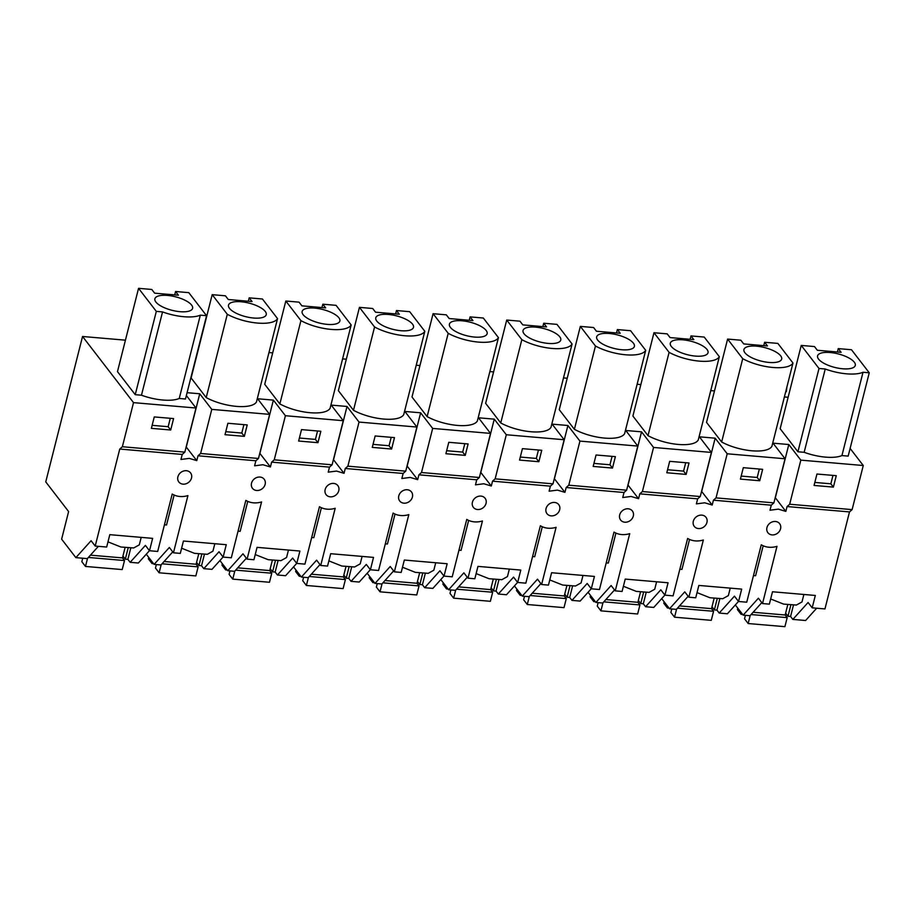 <?xml version="1.0" encoding="UTF-8"?>
<svg xmlns="http://www.w3.org/2000/svg" width="915" height="915" viewBox="0 0 915 915"><rect width="100%" height="100%" fill="white"/><g stroke="black" fill="none" stroke-linecap="round" stroke-linejoin="round"><path stroke-width="1.37" d="M852.117 509.621L789.668 504.234L787.06 506.544L849.497 511.92L852.117 509.621L863.268 465.518L800.831 460.131L789.668 504.234M814.064 485.453L833.393 487.1L836.276 475.674L816.946 474.027L814.064 485.453M863.268 465.518L850.115 448.43M849.497 511.92L824.953 608.933L812.188 607.835L815.322 595.459L772.489 591.765L769.355 604.14L762.515 603.557L758.398 598.216L743.163 615.132L735.328 604.964M812.188 607.835L808.082 602.493L792.848 619.409L805.612 620.507L816.672 608.223M125.435 340.174L82.544 336.48L133.521 402.634L196.004 408.021L186.363 395.52M211.777 409.382L200.614 453.485L258.476 458.472L269.628 414.369L211.777 409.382L199.744 393.77L187.083 392.684M269.628 414.369L257.607 398.757L273.379 400.118L285.4 415.719L274.248 459.822L271.629 462.132L329.491 467.119L328.222 472.151L336.537 471.076L344.04 473.318L345.264 468.48L403.126 473.467L401.857 478.499L410.172 477.424L417.675 479.654L418.898 474.816L476.761 479.803L475.48 484.847L483.795 483.76L491.309 486.002L492.533 481.164L550.395 486.151L549.114 491.195L557.429 490.108L564.932 492.35L566.168 487.512L624.019 492.499L622.749 497.531L631.064 496.456L638.567 498.686L639.791 493.848L697.653 498.835L696.384 503.879L704.699 502.804L712.202 505.034L713.426 500.196L771.288 505.183L770.007 510.227L778.322 509.14L785.836 511.382L787.06 506.544M274.248 459.822L332.099 464.809L343.262 420.706L285.4 415.719M343.262 420.706L331.241 405.105L339.11 405.78L347.014 406.466L359.035 422.067L347.872 466.17L345.264 468.48M347.872 466.17L405.734 471.156L416.897 427.053L359.035 422.067M416.897 427.053L404.876 411.453L420.637 412.802L432.669 428.414L421.506 472.517L418.898 474.816M421.506 472.517L479.369 477.504L490.531 433.401L432.669 428.414M490.531 433.401L478.499 417.789L494.272 419.15L506.304 434.751L495.141 478.854L492.533 481.164M495.141 478.854L553.003 483.841L564.155 439.738L506.304 434.751M564.155 439.738L552.134 424.137L560.003 424.812L567.906 425.498L579.927 441.099L568.775 485.202L566.168 487.512M568.775 485.202L626.626 490.188L637.789 446.085L579.927 441.099M637.789 446.085L625.769 430.485L641.541 431.834L653.562 447.446L642.399 491.549L639.791 493.848M642.399 491.549L700.261 496.536L711.424 452.433L653.562 447.446M711.424 452.433L699.403 436.821L715.164 438.182L727.196 453.783L716.033 497.886L713.426 500.196M716.033 497.886L773.896 502.873L785.059 458.77L727.196 453.783M785.059 458.77L773.026 443.169L780.895 443.844L788.799 444.53L800.831 460.131M788.112 397.282L784.384 396.95M714.489 390.934L710.749 390.613M640.855 384.586L637.126 384.266M567.22 378.238L563.491 377.918M493.585 371.902L489.857 371.582M419.962 365.554L416.222 365.234M346.328 359.206L342.599 358.886M272.693 352.87L268.964 352.55M141.47 395.211L162.55 311.912L156.316 311.375L135.237 394.674L141.47 395.211A31.522 11.3 14.2 0 0 179.249 398.471L185.482 399.009L206.561 315.698L188.799 292.651L175.566 291.508L174.708 294.893M135.237 394.674L117.475 371.627L138.554 288.328L156.316 311.375M427.122 416.622L448.201 333.312L433.081 313.696L412.002 397.007L427.122 416.622A31.522 11.3 14.2 0 0 457.34 425.406A31.522 11.3 14.2 0 0 477.367 420.946L498.446 337.646L483.326 318.031L470.093 316.887L469.235 320.273M353.487 410.275L374.567 326.975L359.446 307.36L338.367 390.659L353.487 410.275A31.522 11.3 14.2 0 0 383.717 419.059A31.522 11.3 14.2 0 0 403.732 414.598L424.812 331.299L409.691 311.683L396.458 310.54L395.6 313.925M279.853 403.927L300.932 320.627L285.812 301.012L264.732 384.311L279.853 403.927A31.522 11.3 14.2 0 0 310.082 412.711A31.522 11.3 14.2 0 0 330.098 408.262L351.177 324.951L336.068 305.335L322.823 304.203L321.966 307.577M543.716 323.235L546.575 326.929L522.797 324.882L519.949 321.188L506.716 320.044L485.636 403.343L500.745 422.959A31.522 11.3 14.2 0 0 530.975 431.743A31.522 11.3 14.2 0 0 551.002 427.294L572.081 343.983L556.961 324.368L543.716 323.235L542.87 326.609M206.218 397.59A31.522 11.3 14.2 0 0 236.447 406.374A31.522 11.3 14.2 0 0 256.475 401.914L277.542 318.614A31.522 11.3 14.2 0 1 257.527 323.064A31.522 11.3 14.2 0 1 227.297 314.28L206.218 397.59L191.109 377.975L212.189 294.664L227.297 314.28M648.014 435.654L669.094 352.344L653.973 332.728L632.894 416.039L648.014 435.654A31.522 11.3 14.2 0 0 678.244 444.438A31.522 11.3 14.2 0 0 698.259 439.978L719.339 356.678L704.218 337.063L690.985 335.919L690.127 339.305M764.62 342.267L767.468 345.962L743.701 343.914L740.841 340.22L727.608 339.076L706.529 422.375L721.649 441.991A31.522 11.3 14.2 0 0 751.867 450.786A31.522 11.3 14.2 0 0 771.894 446.326L792.973 363.026L777.853 343.4L764.62 342.267L763.762 345.641M574.38 429.307A31.522 11.3 14.2 0 0 604.609 438.091A31.522 11.3 14.2 0 0 624.625 433.63L645.704 350.331A31.522 11.3 14.2 0 1 625.688 354.791A31.522 11.3 14.2 0 1 595.459 346.007L574.38 429.307L559.259 409.691L580.339 326.392L595.459 346.007M869.25 372.794L848.171 456.105L841.937 455.567L863.017 372.268L869.25 372.794L851.488 349.747L838.243 348.604L837.397 351.989M804.159 452.307L825.239 369.008L819.005 368.471L797.926 451.77L804.159 452.307A31.522 11.3 14.2 0 0 841.937 455.567M797.926 451.77L780.163 428.723L801.243 345.424L814.476 346.556L817.324 350.262L841.102 352.309L838.243 348.604M785.836 511.382L775.337 497.749L788.799 444.53M833.393 487.1L830.854 483.806L832.97 475.388M814.819 482.434L830.854 483.806M762.515 603.557L776.984 546.346A21.034 17.877 -37.6 0 1 768.692 547.216A21.034 17.877 -37.6 0 1 761.269 544.78L746.743 602.196L738.554 601.487L741.688 589.111L698.854 585.428L695.72 597.804L688.881 597.209L703.349 539.999A21.034 17.877 -37.6 0 1 695.057 540.879A21.034 17.877 -37.6 0 1 687.634 538.443L673.108 595.848L664.931 595.15L668.064 582.775L625.22 579.081L622.086 591.456L615.246 590.861L629.726 533.651A21.034 17.877 -37.6 0 1 621.422 534.532A21.034 17.877 -37.6 0 1 613.999 532.095L599.474 589.512L591.296 588.803L594.43 576.427L551.585 572.733L548.462 585.108L541.611 584.525L556.091 527.315A21.034 17.877 -37.6 0 1 547.799 528.184A21.034 17.877 -37.6 0 1 540.376 525.748L525.839 583.164L517.661 582.455L520.795 570.079L477.962 566.385L474.828 578.772L467.988 578.177L482.457 520.967A21.034 17.877 -37.6 0 1 474.164 521.847A21.034 17.877 -37.6 0 1 466.741 519.411L452.216 576.816L444.027 576.118L447.161 563.743L404.327 560.049L401.193 572.424L394.354 571.829L408.822 514.619A21.034 17.877 -37.6 0 1 400.53 515.5A21.034 17.877 -37.6 0 1 393.107 513.063L378.581 570.48L370.403 569.771L373.526 557.395L330.692 553.701L327.559 566.076L320.719 565.493L335.199 508.282A21.034 17.877 -37.6 0 1 326.895 509.152A21.034 17.877 -37.6 0 1 319.472 506.716L304.947 564.132L296.769 563.423L299.903 551.047L257.058 547.353L253.935 559.74L247.084 559.145L261.564 501.935A21.034 17.877 -37.6 0 1 253.272 502.815A21.034 17.877 -37.6 0 1 245.838 500.379L231.312 557.784L223.134 557.086L226.268 544.7L183.435 541.017L180.301 553.392L173.45 552.797L187.93 495.587A21.034 17.877 -37.6 0 1 179.637 496.468A21.034 17.877 -37.6 0 1 172.214 494.031L157.689 551.448L149.5 550.739L152.633 538.363L109.8 534.669L106.666 547.044L95.206 546.061L91.088 540.719L75.865 557.635L61.625 539.164L68.614 511.554L45.75 481.885L82.544 336.48M258.476 458.472L255.868 460.771L254.587 465.815L262.902 464.728L270.405 466.97L271.629 462.132M255.868 460.771L198.006 455.784L196.782 460.622L189.268 458.392L180.953 459.467L182.234 454.435L119.751 449.048L95.206 546.061M778.505 522.568A7.412 6.302 -37.6 0 1 779.626 523.654A7.412 6.302 -37.6 0 1 779.408 531.283A7.412 6.302 -37.6 0 1 771.814 534.875A7.412 6.302 -37.6 0 1 769.012 533.8A7.412 6.302 -37.6 0 1 767.879 532.713A7.412 6.302 -37.6 0 1 767.96 525.302A7.412 6.302 -37.6 0 1 775.211 521.459A7.412 6.302 -37.6 0 1 778.505 522.568M182.76 484.115A7.412 6.302 -37.6 0 1 179.958 483.051A7.412 6.302 -37.6 0 1 178.825 481.965A7.412 6.302 -37.6 0 1 178.905 474.542A7.412 6.302 -37.6 0 1 186.157 470.699A7.412 6.302 -37.6 0 1 189.451 471.82A7.412 6.302 -37.6 0 1 190.572 472.906A7.412 6.302 -37.6 0 1 190.354 480.535A7.412 6.302 -37.6 0 1 182.76 484.115M400.85 502.083A7.412 6.302 -37.6 0 1 399.718 500.997A7.412 6.302 -37.6 0 1 399.798 493.574A7.412 6.302 -37.6 0 1 407.049 489.731A7.412 6.302 -37.6 0 1 410.343 490.852A7.412 6.302 -37.6 0 1 411.476 491.938A7.412 6.302 -37.6 0 1 411.247 499.567A7.412 6.302 -37.6 0 1 403.652 503.147A7.412 6.302 -37.6 0 1 400.85 502.083M259.791 477.047A7.412 6.302 -37.6 0 1 263.085 478.156A7.412 6.302 -37.6 0 1 264.206 479.254A7.412 6.302 -37.6 0 1 263.978 486.883A7.412 6.302 -37.6 0 1 256.394 490.463A7.412 6.302 -37.6 0 1 253.592 489.388A7.412 6.302 -37.6 0 1 252.46 488.301A7.412 6.302 -37.6 0 1 252.54 480.89A7.412 6.302 -37.6 0 1 259.791 477.047M483.978 497.188A7.412 6.302 -37.6 0 1 485.099 498.286A7.412 6.302 -37.6 0 1 484.881 505.915A7.412 6.302 -37.6 0 1 477.287 509.495A7.412 6.302 -37.6 0 1 474.485 508.42A7.412 6.302 -37.6 0 1 473.352 507.333A7.412 6.302 -37.6 0 1 473.432 499.922A7.412 6.302 -37.6 0 1 480.684 496.079A7.412 6.302 -37.6 0 1 483.978 497.188M554.318 502.426A7.412 6.302 -37.6 0 1 557.612 503.536A7.412 6.302 -37.6 0 1 558.733 504.623A7.412 6.302 -37.6 0 1 558.516 512.251A7.412 6.302 -37.6 0 1 550.922 515.843A7.412 6.302 -37.6 0 1 548.119 514.768A7.412 6.302 -37.6 0 1 546.987 513.681A7.412 6.302 -37.6 0 1 547.067 506.269A7.412 6.302 -37.6 0 1 554.318 502.426M327.215 495.736A7.412 6.302 -37.6 0 1 326.095 494.649A7.412 6.302 -37.6 0 1 326.175 487.238A7.412 6.302 -37.6 0 1 333.415 483.394A7.412 6.302 -37.6 0 1 336.709 484.504A7.412 6.302 -37.6 0 1 337.841 485.591A7.412 6.302 -37.6 0 1 337.612 493.219A7.412 6.302 -37.6 0 1 330.029 496.811A7.412 6.302 -37.6 0 1 327.215 495.736M698.179 528.527A7.412 6.302 -37.6 0 1 695.377 527.463A7.412 6.302 -37.6 0 1 694.256 526.365A7.412 6.302 -37.6 0 1 694.325 518.954A7.412 6.302 -37.6 0 1 701.576 515.111A7.412 6.302 -37.6 0 1 704.87 516.22A7.412 6.302 -37.6 0 1 706.003 517.318A7.412 6.302 -37.6 0 1 705.774 524.947A7.412 6.302 -37.6 0 1 698.179 528.527M627.942 508.774A7.412 6.302 -37.6 0 1 631.236 509.884A7.412 6.302 -37.6 0 1 632.368 510.97A7.412 6.302 -37.6 0 1 632.139 518.599A7.412 6.302 -37.6 0 1 624.556 522.179A7.412 6.302 -37.6 0 1 621.743 521.115A7.412 6.302 -37.6 0 1 620.622 520.029A7.412 6.302 -37.6 0 1 620.702 512.606A7.412 6.302 -37.6 0 1 627.942 508.774M792.848 619.409L790.583 616.47L788.009 616.252L790.812 605.181M785.619 613.153L788.009 616.252M119.751 449.048L122.358 446.737L133.521 402.634M196.004 408.021L184.841 452.124L122.358 446.737M151.375 428.346L170.705 430.004L173.587 418.578L154.258 416.931L151.375 428.346M184.841 452.124L182.234 454.435M196.782 460.622L186.157 446.932M186.283 447L199.744 393.77M200.614 453.485L198.006 455.784M225.01 434.694L244.339 436.352L247.222 424.926L227.892 423.268L225.01 434.694M270.405 466.97L259.791 453.28M259.906 453.348L273.379 400.118M298.633 441.041L317.963 442.688L320.845 431.262L301.515 429.615L298.633 441.041M332.099 464.809L329.491 467.119M344.04 473.318L333.415 459.616M333.54 459.685L347.014 406.466M372.268 447.378L391.597 449.036L394.479 437.61L375.15 435.963L372.268 447.378M405.734 471.156L403.126 473.467M417.675 479.654L407.049 465.964M407.175 466.032L420.637 412.802M445.902 453.726L465.232 455.384L468.114 443.958L448.785 442.3L445.902 453.726M479.369 477.504L476.761 479.803M491.309 486.002L480.684 472.312M480.81 472.38L494.272 419.15M519.537 460.073L538.866 461.72L541.749 450.294L522.419 448.647L519.537 460.073M553.003 483.841L550.395 486.151M564.932 492.35L554.318 478.648M554.433 478.717L567.906 425.498M593.16 466.421L612.49 468.068L615.383 456.642L596.054 454.995L593.16 466.421M626.626 490.188L624.019 492.499M638.567 498.686L627.942 484.996M628.067 485.064L641.541 431.834M666.795 472.758L686.124 474.416L689.006 462.99L669.677 461.332L666.795 472.758M700.261 496.536L697.653 498.835M712.202 505.034L701.576 491.344M701.702 491.412L715.164 438.182M740.429 479.105L759.759 480.752L762.641 469.326L743.312 467.679L740.429 479.105M773.896 502.873L771.288 505.183M162.55 311.912A31.522 11.3 14.2 0 0 200.328 315.16L206.561 315.698M200.328 315.16L179.249 398.471M175.566 291.508L178.414 295.213L154.646 293.166L151.787 289.46L138.554 288.328M785.573 392.249L786.397 391.529L786.877 387.091M470.093 316.887L472.941 320.593L449.174 318.546L446.314 314.84L433.081 313.696M448.201 333.312A31.522 11.3 14.2 0 0 478.419 342.096A31.522 11.3 14.2 0 0 498.446 337.646M359.446 307.36L372.691 308.492L375.539 312.198L399.306 314.245L396.458 310.54M374.567 326.975A31.522 11.3 14.2 0 0 404.796 335.759A31.522 11.3 14.2 0 0 424.812 331.299M300.932 320.627A31.522 11.3 14.2 0 0 331.161 329.411A31.522 11.3 14.2 0 0 351.177 324.951M285.812 301.012L299.056 302.156L301.904 305.85L325.671 307.897L322.823 304.203M500.745 422.959L521.825 339.659A31.522 11.3 14.2 0 0 552.054 348.443A31.522 11.3 14.2 0 0 572.081 343.983M506.716 320.044L521.825 339.659M212.189 294.664L225.422 295.808L228.27 299.514L252.048 301.561L249.189 297.855L248.342 301.241M249.189 297.855L262.433 298.999L277.542 318.614M669.094 352.344A31.522 11.3 14.2 0 0 699.323 361.128A31.522 11.3 14.2 0 0 719.339 356.678M653.973 332.728L667.218 333.872L670.066 337.578L693.833 339.625L690.985 335.919M721.649 441.991L742.728 358.691A31.522 11.3 14.2 0 0 772.946 367.475A31.522 11.3 14.2 0 0 792.973 363.026M727.608 339.076L742.728 358.691M580.339 326.392L593.583 327.524L596.431 331.23L620.21 333.277L617.351 329.572L616.493 332.957M617.351 329.572L630.595 330.715L645.704 350.331M825.239 369.008A31.522 11.3 14.2 0 0 863.017 372.268M819.005 368.471L801.243 345.424M146.274 554.204L154.109 564.372L169.344 547.467L173.45 552.797M164.425 524.81L166.541 524.993L174.125 495.038M154.109 564.372L160.96 564.967L172.741 551.871M223.088 557.018L211.971 569.359L203.793 568.661L219.028 551.745L223.134 557.086M203.793 568.661L201.529 565.722L204.365 554.501M219.909 560.552L227.744 570.72L242.978 553.804L247.084 559.145M238.06 531.146L240.176 531.329L247.759 501.374M227.744 570.72L234.583 571.315L246.375 558.219M296.723 563.365L285.606 575.707L277.428 574.997L292.651 558.093L296.769 563.423M277.428 574.997L275.163 572.058L278 560.849M293.543 566.9L301.378 577.068L316.601 560.152L320.719 565.493M311.683 537.494L313.811 537.677L321.382 507.722M301.378 577.068L308.218 577.651L320.01 564.566M370.346 569.702L359.24 582.054L351.063 581.345L366.286 564.429L370.403 569.771M351.063 581.345L348.787 578.406L351.623 567.197M367.167 573.236L375.013 583.404L390.236 566.499L394.354 571.829M385.318 543.842L387.434 544.025L395.017 514.07M375.013 583.404L381.852 583.999L393.633 570.903M443.981 576.05L432.864 588.391L424.686 587.693L439.921 570.777L444.027 576.118M424.686 587.693L422.421 584.754L425.258 573.545M440.801 579.584L448.636 589.752L463.871 572.836L467.988 578.177M458.953 550.178L461.069 550.361L468.652 520.406M448.636 589.752L455.487 590.347L467.268 577.251M517.615 582.398L506.498 594.739L498.32 594.029L513.555 577.125L517.661 582.455M498.32 594.029L496.056 591.09L498.892 579.881M514.436 585.932L522.271 596.1L537.505 579.184L541.611 584.525M532.587 556.526L534.703 556.709L542.286 526.754M522.271 596.1L529.11 596.683L540.902 583.598M591.25 588.734L580.133 601.086L571.955 600.377L587.178 583.461L591.296 588.803M571.955 600.377L569.69 597.438L572.527 586.229M588.071 592.268L595.905 602.436L611.129 585.531L615.246 590.861M606.21 562.874L608.338 563.057L615.909 533.102M595.905 602.436L602.745 603.031L614.537 589.946M664.873 595.082L653.768 607.423L645.59 606.725L660.813 589.809L664.931 595.15M645.59 606.725L643.314 603.786L646.15 592.577M661.694 598.616L669.54 608.784L684.763 591.868L688.881 597.209M679.845 569.221L681.961 569.393L689.544 539.438M669.54 608.784L676.379 609.379L688.16 596.283M738.508 601.43L727.402 613.771L719.213 613.061L734.448 596.157L738.554 601.487M719.213 613.061L716.948 610.122L719.785 598.913M753.48 575.558L755.596 575.741L763.179 545.786M743.163 615.132L750.014 615.715L761.795 602.63M790.583 616.47L793.419 605.261M75.865 557.635L87.325 558.619L98.385 546.335M149.454 550.67L138.337 563.022L130.159 562.313L145.394 545.397L149.5 550.739M130.159 562.313L127.894 559.374L130.731 548.165M170.705 430.004L168.166 426.71L170.281 418.292M152.13 425.338L168.166 426.71M244.339 436.352L241.8 433.047L243.916 424.64M225.765 431.686L241.8 433.047M317.963 442.688L315.423 439.394L317.551 430.988M299.399 438.022L315.423 439.394M391.597 449.036L389.058 445.742L391.185 437.324M373.034 444.37L389.058 445.742M465.232 455.384L462.693 452.079L464.809 443.672M446.657 450.718L462.693 452.079M538.866 461.72L536.327 458.426L538.443 450.02M520.292 457.054L536.327 458.426M612.49 468.068L609.95 464.774L612.078 456.356M593.927 463.402L609.95 464.774M686.124 474.416L683.585 471.111L685.712 462.704M667.561 469.75L683.585 471.111M759.759 480.752L757.22 477.458L759.336 469.052M741.184 476.086L757.22 477.458M191.624 305.095A19.455 6.977 14.2 0 0 171.414 295.934A19.455 6.977 14.2 0 0 154.875 298.782A19.455 6.977 14.2 0 0 155.87 302.007A19.455 6.977 14.2 0 0 176.069 311.169A19.455 6.977 14.2 0 0 192.608 308.321A19.455 6.977 14.2 0 0 191.624 305.095M786.397 391.529L785.768 391.471M486.151 330.464A19.455 6.977 14.2 0 0 465.941 321.302A19.455 6.977 14.2 0 0 449.402 324.15A19.455 6.977 14.2 0 0 450.397 327.387A19.455 6.977 14.2 0 0 470.596 336.548A19.455 6.977 14.2 0 0 487.135 333.7A19.455 6.977 14.2 0 0 486.151 330.464M412.516 324.127A19.455 6.977 14.2 0 0 392.306 314.966A19.455 6.977 14.2 0 0 375.768 317.814A19.455 6.977 14.2 0 0 376.763 321.039A19.455 6.977 14.2 0 0 396.973 330.201A19.455 6.977 14.2 0 0 413.5 327.353A19.455 6.977 14.2 0 0 412.516 324.127M338.882 317.779A19.455 6.977 14.2 0 0 318.672 308.618A19.455 6.977 14.2 0 0 302.144 311.466A19.455 6.977 14.2 0 0 303.128 314.703A19.455 6.977 14.2 0 0 323.338 323.864A19.455 6.977 14.2 0 0 339.877 321.016A19.455 6.977 14.2 0 0 338.882 317.779M559.774 336.812A19.455 6.977 14.2 0 0 539.576 327.65A19.455 6.977 14.2 0 0 523.037 330.498A19.455 6.977 14.2 0 0 524.021 333.735A19.455 6.977 14.2 0 0 544.231 342.896A19.455 6.977 14.2 0 0 560.769 340.048A19.455 6.977 14.2 0 0 559.774 336.812M265.247 311.432A19.455 6.977 14.2 0 0 245.048 302.27A19.455 6.977 14.2 0 0 228.51 305.118A19.455 6.977 14.2 0 0 229.493 308.355A19.455 6.977 14.2 0 0 249.703 317.516A19.455 6.977 14.2 0 0 266.242 314.668A19.455 6.977 14.2 0 0 265.247 311.432M707.043 349.496A19.455 6.977 14.2 0 0 686.833 340.346A19.455 6.977 14.2 0 0 670.306 343.182A19.455 6.977 14.2 0 0 671.29 346.419A19.455 6.977 14.2 0 0 691.5 355.58A19.455 6.977 14.2 0 0 708.027 352.733A19.455 6.977 14.2 0 0 707.043 349.496M780.678 355.844A19.455 6.977 14.2 0 0 760.468 346.682A19.455 6.977 14.2 0 0 743.929 349.53A19.455 6.977 14.2 0 0 744.924 352.767A19.455 6.977 14.2 0 0 765.134 361.928A19.455 6.977 14.2 0 0 781.662 359.08A19.455 6.977 14.2 0 0 780.678 355.844M633.409 343.159A19.455 6.977 14.2 0 0 613.199 333.998A19.455 6.977 14.2 0 0 596.671 336.846A19.455 6.977 14.2 0 0 597.655 340.071A19.455 6.977 14.2 0 0 617.865 349.233A19.455 6.977 14.2 0 0 634.404 346.385A19.455 6.977 14.2 0 0 633.409 343.159M854.301 362.191A19.455 6.977 14.2 0 0 834.103 353.03A19.455 6.977 14.2 0 0 817.564 355.878A19.455 6.977 14.2 0 0 818.559 359.103A19.455 6.977 14.2 0 0 838.758 368.265A19.455 6.977 14.2 0 0 855.296 365.417A19.455 6.977 14.2 0 0 854.301 362.191M201.529 565.722L198.955 565.493L201.746 554.433M214.831 543.716L212.932 551.185L207.328 554.307L194.518 553.335L181.605 548.211M196.565 562.405L198.955 565.493M275.163 572.058L272.579 571.841L275.381 560.769M288.454 550.064L286.567 557.532L280.962 560.643L268.152 559.683L255.239 554.559M270.2 568.753L272.579 571.841M348.787 578.406L346.213 578.188L349.015 567.117M362.088 556.412L360.201 563.88L354.597 566.991L341.787 566.019L328.874 560.895M343.834 575.089L346.213 578.188M422.421 584.754L419.848 584.525L422.65 573.465M435.723 562.748L433.836 570.217L428.22 573.339L415.41 572.367L402.509 567.243M417.469 581.437L419.848 584.525M496.056 591.09L493.482 590.873L496.285 579.813M509.358 569.096L507.459 576.564L501.855 579.687L489.045 578.715L476.132 573.591M491.092 587.785L493.482 590.873M569.69 597.438L567.106 597.221L569.908 586.149M582.981 575.443L581.094 582.912L575.489 586.023L562.679 585.051L549.766 579.938M564.727 594.121L567.106 597.221M643.314 603.786L640.74 603.557L643.542 592.497M656.615 581.78L654.728 589.249L649.124 592.371L636.314 591.399L623.401 586.275M638.361 600.469L640.74 603.557M716.948 610.122L714.375 609.905L717.177 598.845M730.25 588.128L728.363 595.596L722.747 598.719L709.949 597.747L697.036 592.623M711.996 606.817L714.375 609.905M803.885 594.476L801.986 601.944L796.382 605.055L783.572 604.094L770.659 598.97M127.894 559.374L125.321 559.145L128.123 548.085M141.196 537.38L139.309 544.848L133.704 547.959L120.894 546.998L107.981 541.863M122.942 556.057L125.321 559.145M741.425 612.867L741.058 614.308L737.41 609.562L737.764 608.12M742.637 614.434L741.058 614.308M745.405 615.326L744.524 618.792L748.173 623.538L750.208 615.498M748.173 623.538L784.898 626.672L787.186 617.636L751.066 614.548M787.186 617.636L785.162 614.994L787.724 604.861M785.162 614.994L753.125 612.261M667.79 606.519L667.424 607.96L663.775 603.214L664.141 601.784M669.002 608.098L667.424 607.96M671.77 608.978L670.889 612.455L674.549 617.19L676.585 609.15M674.549 617.19L711.275 620.336L713.563 611.289L677.432 608.201M713.563 611.289L711.527 608.647L714.089 598.513M711.527 608.647L679.49 605.913M594.155 600.183L593.801 601.613L590.141 596.877L590.507 595.436M595.368 601.75L593.801 601.613M598.136 602.63L597.255 606.107L600.915 610.854L602.951 602.802M600.915 610.854L637.641 613.988L639.928 604.941L603.808 601.853M639.928 604.941L637.892 602.31L640.454 592.177M637.892 602.31L605.867 599.565M520.532 593.835L520.166 595.276L516.506 590.53L516.872 589.088M521.744 595.402L520.166 595.276M524.501 596.294L523.62 599.76L527.28 604.506L529.316 596.466M527.28 604.506L564.006 607.64L566.293 598.604L530.174 595.516M566.293 598.604L564.258 595.962L566.831 585.829M564.258 595.962L532.233 593.229M446.897 587.487L446.531 588.928L442.883 584.182L443.237 582.752M448.11 589.066L446.531 588.928M450.866 589.946L449.997 593.412L453.646 598.158L455.681 590.118M453.646 598.158L490.371 601.304L492.659 592.257L456.539 589.168M492.659 592.257L490.634 589.615L493.196 579.481M490.634 589.615L458.598 586.881M373.263 581.151L372.897 582.581L369.248 577.834L369.614 576.404M374.475 582.718L372.897 582.581M377.243 583.598L376.362 587.075L380.022 591.822L382.047 583.77M380.022 591.822L416.748 594.956L419.036 585.909L382.905 582.821M419.036 585.909L417 583.278L419.562 573.145M417 583.278L384.963 580.533M299.628 574.803L299.274 576.244L295.614 571.498L295.98 570.056M300.841 576.37L299.274 576.244M303.608 577.262L302.728 580.728L306.388 585.474L308.424 577.434M306.388 585.474L343.114 588.608L345.401 579.572L309.281 576.484M345.401 579.572L343.365 576.93L345.927 566.797M343.365 576.93L311.34 574.197M226.005 568.455L225.639 569.896L221.979 565.15L222.345 563.709M227.217 570.034L225.639 569.896M229.974 570.914L229.093 574.38L232.753 579.126L234.789 571.086M232.753 579.126L269.479 582.272L271.766 573.225L235.647 570.137M271.766 573.225L269.731 570.583L272.304 560.449M269.731 570.583L237.706 567.849M152.37 562.119L152.004 563.549L148.344 558.802L148.71 557.372M153.583 563.686L152.004 563.549M156.339 564.566L155.47 568.043L159.119 572.79L161.154 564.738M159.119 572.79L195.844 575.924L198.132 566.877L162.012 563.789M198.132 566.877L196.107 564.246L198.669 554.113M196.107 564.246L164.071 561.501M82.716 558.219L81.835 561.696L85.495 566.442L87.52 558.402M85.495 566.442L122.21 569.576L124.509 560.54L88.378 557.452M124.509 560.54L122.473 557.898L125.035 547.765M122.473 557.898L90.436 555.165"/></g></svg>
